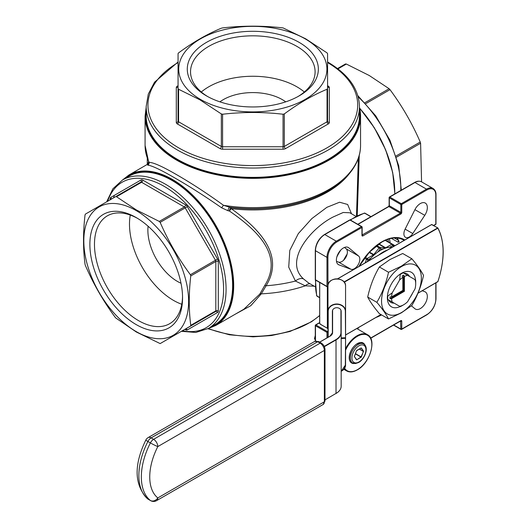 <?xml version="1.0" encoding="UTF-8"?>
<svg xmlns="http://www.w3.org/2000/svg" width="527" height="527" viewBox="0 0 527 527"><rect width="100%" height="100%" fill="white"/><g stroke="black" fill="none" stroke-linecap="round" stroke-linejoin="round"><path stroke-width="0.79" d="M401.712 305.897L403.629 304.79L401.712 305.897A19.789 11.423 -60 0 1 400.237 306.661L399.637 306.312A17.081 9.861 120 0 0 403.629 304.79L403.629 304.79A17.081 9.861 120 0 0 407.615 301.707L415.032 288.862A17.081 9.861 120 0 0 415.704 283.869A17.081 9.861 120 0 0 415.032 279.653L415.263 279.791M409.512 276.464A16.416 9.479 120 0 0 407.167 273.935A16.416 9.479 120 0 0 403.807 273.177M401.396 273.342A19.789 11.423 -60 0 1 402.826 272.611L407.615 275.371A17.081 9.861 120 0 0 404.407 276.471L403.629 275.127A18.181 10.5 120 0 0 402.075 276.023L402.852 277.373L402.852 290.397L391.574 296.905L390.013 296.905A18.181 10.5 120 0 0 390.013 298.704L391.574 298.697A17.081 9.861 120 0 0 392.226 302.03L387.8 299.474A19.789 11.423 -60 0 1 387.8 296.069L392.226 292.821A17.081 9.861 120 0 0 391.574 296.905M415.48 279.909A19.934 11.508 120 0 0 401.449 273.309L401.449 273.309A19.934 11.508 120 0 0 387.358 297.722A19.934 11.508 120 0 0 400.085 306.569M409.96 297.643A19.934 11.508 120 0 0 412.687 292.926M402.852 277.373A17.081 9.861 120 0 0 399.637 279.975L400.237 274.521A19.789 11.423 -60 0 1 401.712 273.579A19.789 11.423 -60 0 1 403.188 272.821L415.632 280.002A19.789 11.423 -60 0 1 415.704 281.662L415.704 283.869M401.449 266.609A28.142 16.251 120 0 0 381.548 301.075A28.142 16.251 120 0 0 401.449 312.564A28.142 16.251 120 0 0 421.35 278.098A28.142 16.251 120 0 0 401.449 266.609M388.531 272.261L401.337 266.181L411.87 258.79C417.259 265.186 421.152 270.72 423.537 275.39C421.152 286.28 417.259 296.306 411.87 305.462L401.337 312.86L388.531 318.94C386.139 314.27 382.253 308.736 376.858 302.34C382.253 293.177 386.139 283.157 388.531 272.261L379.374 266.978C373.979 276.135 370.092 286.161 367.701 297.05C370.092 301.721 373.979 307.254 379.374 313.651L388.531 318.94M411.87 258.79L402.707 253.5L389.901 259.58L379.374 266.978M392.095 247.334A32.984 19.044 120 0 0 389.624 247.315A32.984 19.044 120 0 0 382.925 249.106A32.984 19.044 120 0 0 380.303 250.45A32.984 19.044 120 0 0 377.688 252.13A32.984 19.044 120 0 0 370.988 258.072A32.984 19.044 120 0 0 368.511 260.951M343.38 247.98A9.894 5.711 120 0 0 336.918 256.702A9.894 5.711 120 0 0 338.433 264.626A9.894 5.711 120 0 0 338.953 264.87L350.936 269.264A7.694 4.44 120 0 0 358.222 264.626A7.694 4.44 120 0 0 358.591 255.997L348.802 247.822A9.894 5.711 120 0 0 348.327 247.492A9.894 5.711 120 0 0 343.38 247.98M420.335 203.554A9.894 5.711 120 0 0 414.92 209.647L405.131 229.126A7.694 4.44 120 0 0 405.5 237.334A7.694 4.44 120 0 0 412.786 233.547L424.769 215.332A9.894 5.711 120 0 0 425.282 203.06A9.894 5.711 120 0 0 420.335 203.554M304.323 92.001A62.278 35.955 0 0 0 296.859 86.79A62.278 35.955 0 0 0 201.314 92.001M285.733 101.849A41.778 24.117 0 0 0 282.36 99.649A41.778 24.117 0 0 0 219.904 101.849M297.979 96.546A62.278 35.955 0 0 0 315.1 71.784A62.278 35.955 0 0 0 296.859 46.356A62.278 35.955 0 0 0 228.981 38.563A62.278 35.955 0 0 0 190.537 71.784A62.278 35.955 0 0 0 207.658 96.546M299.158 42.377A65.532 37.832 0 0 0 206.479 42.377A65.532 37.832 0 0 0 206.479 95.881L206.479 95.881A65.532 37.832 0 0 0 299.158 95.881A65.532 37.832 0 0 0 299.158 42.377M136.21 217.585A65.532 37.839 -120 0 0 89.873 244.344A65.532 37.839 -120 0 0 136.21 324.606A65.532 37.839 -120 0 0 182.553 297.847A65.532 37.839 -120 0 0 136.216 217.585L136.21 217.585A65.532 37.839 -120 0 1 136.216 217.585M137.376 218.277A62.278 35.961 -120 0 0 107.37 215.833A62.278 35.961 -120 0 0 97.824 265.74A62.278 35.961 -120 0 0 138.515 320.62A62.278 35.961 -120 0 0 169.654 323.703A62.278 35.961 -120 0 0 182.54 296.497M130.268 215.056A62.278 35.961 -120 0 0 173.528 300.403A62.278 35.961 -120 0 0 181.775 304.263M148.094 226.235A41.778 24.117 -120 0 0 177.415 281.418A41.778 24.117 -120 0 0 181.005 283.243M200.425 99.379A74.096 42.779 0 0 0 305.212 99.379A74.096 42.779 0 0 0 305.212 38.879A74.096 42.779 0 0 0 200.425 38.879A74.096 42.779 0 0 0 200.425 99.379M221.34 113.937L199.957 99.847L178.574 89.247L178.574 121.777L221.34 146.46L221.34 113.937L222.578 114.234L222.578 146.756L283.052 146.756L283.052 114.234C262.901 111.915 242.743 111.915 222.578 114.234M283.052 114.234L284.297 113.937L284.297 146.46L327.056 121.777L327.056 89.247C312.807 95.163 298.552 103.391 284.297 113.937M327.056 89.247L327.577 88.529L327.577 121.058A1.759 1.014 180 0 1 327.056 121.777A1.759 1.014 -120 0 0 328.301 123.931A3.518 2.029 0 0 0 329.335 122.495L329.335 87.581A3.518 2.029 0 0 0 328.301 86.145L327.577 85.723M328.301 123.931L285.542 148.614A1.759 1.014 -120 0 1 284.297 146.46A1.759 1.014 180 0 1 283.052 146.756L283.052 149.213L222.578 149.213L222.578 146.756A1.759 1.014 180 0 1 221.34 146.46A1.759 1.014 -60 0 1 220.095 148.614L177.335 123.931A3.518 2.029 0 0 1 176.301 122.495L176.301 87.581A1.759 1.436 180 0 0 178.06 86.145L178.06 121.058L178.06 53.616L178.574 52.898C192.737 42.404 206.992 34.176 221.34 28.214L222.578 27.911C242.736 25.592 262.894 25.592 283.052 27.911L305.68 38.807L327.056 52.898L327.577 53.616L327.577 88.529M359.249 155.32L357.214 215.734M364.954 102.686L389.117 88.727L369.256 75.513L346.358 64.044L337.972 68.885M389.117 88.727L390 89.656L365.817 103.621M396.054 155.992L420.236 142.026C412.167 123.417 402.088 105.96 390 89.656M420.236 142.026L420.599 143.258L396.429 157.211M433.55 225.451L435.809 224.146L435.809 195.069A12.536 7.233 120 0 0 426.949 189.951A0.659 0.382 60 0 0 426.481 189.14L414.98 182.5L389.789 197.039L401.297 203.685L426.481 189.14A13.195 7.615 -60 0 1 433.075 188.488L421.574 181.848L420.599 143.258M177.415 159.338A106.638 61.567 0 0 0 293.625 172.685A106.638 61.567 0 0 0 359.454 115.808L359.454 106.474A106.638 61.567 180 0 1 293.625 163.35A106.638 61.567 180 0 1 177.415 150.004A106.638 61.567 180 0 1 146.177 106.474L146.177 115.808A106.638 61.567 0 0 0 177.415 159.338M221.676 207.829C205.128 196.334 189.496 186.367 174.773 177.922C160.867 169.839 151.855 165.577 147.725 165.135A2.642 2.569 -86.2 0 0 149.141 162.349A107.739 62.199 0 0 1 145.083 145.432L148.588 161.545L149.141 162.349C153.469 162.454 162.632 166.572 176.637 174.687C191.453 183.212 207.078 193.416 223.514 205.293A2.642 0.349 -54.2 0 0 221.676 207.829L228.072 210.754A2.642 1.094 103 0 1 229.693 207.249L231.089 207.572A2.642 1.12 -77.3 0 0 229.476 211.05L228.072 210.754M136.21 210.596A74.096 42.779 60 0 1 188.607 301.345A74.096 42.779 60 0 1 136.21 331.595A74.096 42.779 60 0 1 83.819 240.846A74.096 42.779 60 0 1 136.21 210.596M184.852 329.335L185.576 329.757A3.518 2.029 -120 0 0 187.335 329.928A1.759 1.436 60 0 0 185.214 329.125L215.451 311.668L160.155 343.591L136.381 332.036L115.637 317.886C103.549 301.589 93.47 284.132 85.4 265.516L85.038 264.29C83.029 248.882 83.029 232.427 85.038 214.917L85.4 214.114L140.696 182.184A1.759 1.014 60 0 1 141.572 182.276L116.52 196.742L136.381 209.957L159.279 221.426L184.338 206.959L141.572 182.276A1.759 1.014 120 0 0 142.817 180.122A3.518 2.029 -120 0 0 141.058 179.944L110.822 197.401A3.518 2.029 -120 0 0 110.09 199.015L110.09 199.852M185.458 329.059L215.451 311.668L190.392 326.134L190.761 325.33L215.813 310.864L215.813 261.484L190.761 275.95C188.752 293.572 188.752 310.028 190.761 325.33M190.761 275.95L190.392 274.725L215.451 260.259L185.214 207.888L160.155 222.354C168.232 240.971 178.31 258.428 190.392 274.725M160.155 222.354L159.279 221.426M171.973 180.432A85.749 49.505 60 0 1 227.993 255.997A85.749 49.505 60 0 1 214.845 324.711L208.317 328.479A85.749 49.505 60 0 0 221.459 259.771A85.749 49.505 60 0 0 165.445 184.206A85.749 49.505 60 0 0 122.567 179.957L129.095 176.189A85.749 49.505 60 0 1 171.973 180.432M314.211 286.187L305.271 285.825L295.443 281.056L288.724 267.156L289.797 250.444L298.315 233.613L311.832 218.586L326.911 207.315L339.586 202.223L347.655 204.476L351.522 213.791M122.488 180.003L128.858 175.056A86.85 50.144 60 0 1 172.283 179.358A86.85 50.144 60 0 1 229.021 255.891A86.85 50.144 60 0 1 215.708 325.482L243.856 309.23L259.804 294.099L264.646 285.614C283.921 255.279 257.031 230.101 229.476 211.05A2.642 0.553 126.4 0 1 231.248 208.659C259.1 228.744 285.015 255.042 266.095 285.766L261.287 293.849L250.786 305.706L235.51 314.052M391.39 238.342L398.135 242.236L399.137 241.702A1.1 0.823 157 0 1 398.847 241.379L398.873 241.432M355.962 216.353L349.744 212.763L343.196 212.486L333.196 216.966C310.772 228.231 283.46 261.023 303.572 278.967L308.499 282.887M399.637 279.975L392.226 292.821M315.278 340.014L314.481 338.597L315.278 335.515M314.481 338.597L315.278 339.059M367.701 297.05L376.858 302.34M327.978 337.313L327.978 286.042C327.392 276.741 346.153 276.741 345.567 286.042L345.567 337.748L341.173 337.932M345.567 312.616L345.35 311.305A8.577 7.003 180 0 0 336.773 304.303A8.577 7.003 180 0 0 328.196 311.305L328.196 337.188M332.596 310.186L332.596 332.57A9.012 5.204 180 0 1 329.955 336.246A8.794 5.079 0 0 0 332.379 332.748L332.379 311.305A4.4 3.59 -0 0 1 336.773 307.715A4.4 3.59 -0 0 1 341.173 311.305L341.173 386.245C341.101 389.084 339.368 391.508 335.976 393.531L336.022 393.425A17.589 10.158 0 0 0 341.173 386.245M332.379 311.483L332.379 333.71M148.212 164.128A2.642 2.53 50.8 0 1 147.784 164.398L147.725 165.135M147.784 164.398L148.159 164.108L147.455 164.325M344.5 247.44L346.153 248.816A7.694 4.44 -60 0 1 345.784 257.446A7.694 4.44 -60 0 1 338.492 262.077L336.476 261.339M411.435 305.825L414.92 308.73A9.894 5.711 120 0 0 415.388 309.059A9.894 5.711 120 0 0 425.282 303.348A9.894 5.711 120 0 0 425.282 291.925A9.894 5.711 120 0 0 424.769 291.681L422.252 290.759M357.747 329.098L358.525 327.544M356.483 216.09L358.353 158.232M113.588 197.836A85.749 49.505 60 0 1 114.359 195.359M116.52 196.742L115.637 196.65L140.696 182.184A1.759 1.436 60 0 0 141.058 179.944M147.362 164.371L148.686 161.815M345.481 63.958L337.53 68.543L345.481 63.958L346.358 64.044M178.06 88.529L178.574 89.247M310.041 283.783A8.136 6.515 -76.6 0 0 305.271 285.825A103.707 59.874 0 0 1 261.287 293.849A2.642 2.003 -151.4 0 0 259.804 294.099M264.646 285.614A2.642 1.238 -149.6 0 1 266.095 285.766A105.538 60.934 0 0 0 295.443 281.056A8.136 5.389 136.1 0 1 303.572 278.967M328.222 190.754A106.309 61.376 0 0 1 327.992 190.893A106.309 61.376 0 0 1 231.089 207.572A2.642 0.441 -83.1 0 1 231.248 208.659A105.538 60.934 180 0 0 349.111 173.95M360.554 145.432A107.739 62.199 0 0 1 223.514 205.293L229.693 207.249A106.968 61.758 180 0 0 328.453 190.622C341.489 183.067 350.705 174.042 356.094 163.554C359.052 157.672 360.54 151.631 360.554 145.432L360.554 116.164A107.739 62.199 180 0 1 294.046 173.633A107.739 62.199 180 0 1 176.637 160.149A107.739 62.199 180 0 1 145.083 116.164L145.083 145.432M345.567 313.334L345.567 365.04A8.794 7.18 0 0 1 341.173 371.258M345.567 339.902L345.35 338.288L341.173 338.597M341.173 337.879L345.35 337.932M391.574 298.697L404.407 291.293L404.407 276.471M392.226 302.03L399.637 306.312M399.881 274.317L400.237 274.521M387.444 295.864L387.8 296.069M388.419 299.83A16.416 9.479 120 0 0 390.757 302.366A16.416 9.479 120 0 0 394.117 303.124L387.437 299.264A19.789 11.423 -60 0 1 387.358 297.663M387.437 299.264L387.8 299.474M399.874 306.45L394.117 303.124M390.013 298.704L403.629 290.845L403.629 275.127M403.629 290.845L404.407 291.293M357.062 369.875A20.889 12.062 -60 0 1 346.621 370.909A20.889 12.062 -60 0 1 344.302 368.775M345.567 348.749A20.889 12.062 -60 0 1 357.062 335.765A20.889 12.062 -60 0 1 367.51 334.731L356.799 328.545M344.645 368.261A20.448 11.805 120 0 0 357.378 369.697A20.448 11.805 120 0 0 371.831 344.651A20.448 11.805 120 0 0 357.378 336.305A20.448 11.805 120 0 0 345.567 350.178M354.203 363.518A11.541 6.667 -60 0 1 349.375 355.751A11.541 6.667 -60 0 1 357.378 343.578A11.541 6.667 -60 0 1 364.895 344.994M363.34 343.749A11.107 6.41 120 0 0 362.616 343.202L357.286 343.775C350.396 347.24 346.766 360.613 351.516 362.438A11.107 6.41 120 0 0 352.346 362.793M363.65 343.927C369.315 347.445 364.921 358.979 358.703 362.477L355.448 363.564L352.655 362.971A10.995 6.35 -60 0 1 350.969 354.157A10.995 6.35 -60 0 1 358.156 344.474A10.995 6.35 -60 0 1 363.65 343.927L361.812 342.866M358.933 345.817A9.894 5.711 120 0 0 351.937 357.938A9.894 5.711 120 0 0 358.933 361.977A9.894 5.711 120 0 0 365.929 349.856A9.894 5.711 120 0 0 358.933 345.817M378.794 255.022A32.984 19.044 -60 0 1 383.103 252.064A32.984 19.044 -60 0 1 387.417 250.042M343.611 260.246A32.76 18.913 -60 0 1 347.115 254.166M347.082 254.317A32.984 19.044 120 0 0 343.723 260.134M400.797 190.458A85.749 49.505 -120 0 0 358.189 96.856M182.434 330.732A83.991 48.491 -120 0 0 222.868 278.151A83.991 48.491 -120 0 0 164.2 186.36A83.991 48.491 -120 0 0 107.679 201.248M178.06 62.568A104.88 60.552 0 0 0 178.66 147.85A104.88 60.552 0 0 0 326.681 148.021A104.88 60.552 0 0 0 327.577 62.568M208.303 328.512A79.768 46.053 0 0 0 319.652 315.436M359.697 108.298A86.408 49.887 60 0 1 394.763 192.553M394.756 193.949A86.85 50.144 -120 0 0 359.737 108.47M209.515 327.787A86.408 49.887 -120 0 0 229.759 260.891A86.408 49.887 -120 0 0 171.973 179.898A86.408 49.887 -120 0 0 123.766 179.266M146.177 108.951A107.297 61.949 0 0 0 176.947 159.609A107.297 61.949 0 0 0 299.31 171.637A107.297 61.949 0 0 0 359.454 108.951M359.454 107.304A107.739 62.199 180 0 1 360.554 116.164L359.454 107.264M381.541 314.902A44.637 25.77 -60 0 1 375.955 317.485M358.92 266.491A44.637 25.77 -60 0 1 381.858 241.834A44.637 25.77 -60 0 1 404.802 240.002M337.965 264.304L338.953 264.87M389.4 238.817A43.972 25.388 -60 0 1 390.158 242.861M397.088 237.987A43.972 25.388 -60 0 1 399.137 241.702M404.13 240.391A43.972 25.388 120 0 0 403.379 239.923C397.463 236.656 390.243 237.394 381.726 242.137L369.447 252.137L359.124 266.372M354.401 356.562L356.779 359.809L360.929 357.049L355.376 353.848M356.509 359.783L354.322 356.45M354.375 356.311L354.355 356.72M354.355 356.364L356.509 350.811L361.087 347.985L363.511 351.074L361.351 348.011M356.779 359.809L361.351 356.983L363.511 351.074M345.567 334.955L380.922 314.547L345.567 334.955M437.825 281.589L418.023 293.124L437.838 281.681A75.638 43.669 120 0 0 437.838 228.184L344.236 282.222M393.373 246.603L392.648 245.569L389.624 247.315M370.988 258.072L367.965 259.818L367.24 261.688M382.925 249.106L380.303 248.876L377.688 252.13M340.837 250.009A39.578 22.852 120 0 0 336.865 256.88M388.458 241.88A42.878 24.756 120 0 0 387.938 239.271M142.817 180.122L185.576 204.805A3.518 2.029 -120 0 1 187.335 206.663L217.572 259.034L215.451 260.259A1.759 1.014 60 0 1 215.813 261.484A1.759 1.014 0 0 1 218.303 261.484A3.518 2.029 -120 0 0 217.572 259.034M218.303 261.484L218.303 310.864A1.759 1.014 0 0 0 215.813 310.864A1.759 1.014 60 0 1 215.451 311.668A1.759 1.436 60 0 1 217.572 312.471A3.518 2.029 -120 0 0 218.303 310.864M217.572 312.471L187.335 329.928M350.317 219.99A0.659 0.659 0 0 0 349.658 219.99A0.659 0.382 60 0 1 349.987 220.022L324.803 234.561L336.305 241.201L361.496 226.663L349.987 220.022A0.659 0.382 120 0 1 350.317 219.99L361.825 226.63A0.659 0.382 120 0 1 361.957 226.933A0.659 0.382 180 0 1 362.154 227.203L362.154 235.101A0.659 0.382 180 0 1 361.957 235.371A1.317 0.764 120 0 0 362.892 235.905L400.83 214.008A1.317 0.764 120 0 0 401.758 212.388L401.758 204.489L426.949 189.951M361.957 235.371L361.957 227.473L336.773 242.012A12.536 7.233 120 0 0 327.913 257.36L327.978 286.405M327.978 332.366L327.913 337.352M370.606 338.09L400.83 320.647A0.659 0.382 60 0 1 400.691 320.943L400.691 320.884M435.809 282.927L435.809 299.191A12.536 7.233 120 0 1 426.949 314.54L401.758 329.085L401.758 321.18A1.317 0.764 120 0 0 400.83 320.647M327.913 257.36A0.659 0.382 0 0 1 326.977 257.36L315.475 250.72L315.475 279.804L326.977 286.444L326.977 257.36A13.195 7.615 -60 0 1 336.305 241.201A0.659 0.382 60 0 1 336.773 242.012M370.843 216.735L364.73 213.204A54.966 31.739 120 0 0 350.462 220.069M315.752 280.186A54.966 31.739 120 0 0 316.944 295.976L319.652 297.538M178.06 85.723L177.335 86.145A3.518 2.029 0 0 0 176.301 87.581M283.052 149.213A3.518 2.029 0 0 0 285.542 148.614M220.095 148.614A3.518 2.029 0 0 0 222.578 149.213M394.255 237.96L398.372 240.338M326.977 337.893L326.977 332.405L315.475 325.758L315.475 341.101M414.92 209.647L424.769 215.332M405.131 229.126L412.786 233.547M347.813 247.249L348.802 247.822M346.153 248.816L358.591 255.997M338.492 262.077L350.936 269.264M319.652 322.807L315.943 324.955L327.445 331.595L327.978 331.285M393.715 324.975L400.83 329.085L400.553 321.022M401.758 212.388A0.659 0.382 -0 0 1 400.83 212.388L400.83 204.489L389.321 197.849L389.321 205.747L400.83 212.388A0.659 0.382 -60 0 1 400.362 213.198L388.86 206.558L357.958 224.397M362.154 234.943L400.362 213.198A0.659 0.382 60 0 1 400.83 214.008M324.336 234.831A0.659 0.382 60 0 1 324.803 234.561A13.195 7.615 120 0 0 315.475 250.72A0.659 0.382 0 0 1 315.278 250.45L315.278 279.534A0.659 0.382 0 0 0 315.475 279.804A0.659 0.382 120 0 0 315.607 280.1L327.115 286.747A0.659 0.382 120 0 0 327.445 286.714A0.659 0.382 -120 0 0 327.913 286.444A0.659 0.382 0 0 1 326.977 286.444A0.659 0.382 120 0 0 327.115 286.747A0.659 0.659 0 0 0 327.774 286.747L327.978 286.629M414.644 182.467C417.068 181.005 419.38 180.801 421.574 181.848A13.195 7.615 120 0 0 414.98 182.5A0.659 0.382 60 0 0 414.644 182.467L389.46 197.006A0.659 0.382 60 0 1 389.789 197.039A0.659 0.382 120 0 0 389.321 197.849A0.659 0.382 0 0 1 389.13 197.579L389.13 205.477A0.659 0.382 -0 0 0 389.321 205.747A0.659 0.382 -60 0 1 388.86 206.558A0.659 0.382 60 0 0 388.524 206.525L357.761 224.285M319.652 322.583L315.607 324.922A0.659 0.659 0 0 0 315.278 325.488A0.659 0.382 180 0 0 315.475 325.758A0.659 0.382 120 0 1 315.943 324.955A0.659 0.382 -120 0 0 315.475 325.225A0.659 0.382 180 0 0 315.278 325.488L315.278 341.167M315.475 250.18A0.659 0.382 0 0 0 315.278 250.45C315.811 243.678 318.875 238.375 324.474 234.528L349.658 219.99M327.445 331.595A0.659 0.382 120 0 0 326.977 332.405A0.659 0.382 180 0 0 327.913 332.405A0.659 0.382 -120 0 0 327.445 331.595M361.496 226.663A0.659 0.382 60 0 1 361.957 227.473A0.659 0.382 180 0 0 362.154 227.203A0.659 0.659 0 0 0 361.825 226.63A0.659 0.382 120 0 0 361.496 226.663M362.892 235.905A0.659 0.382 60 0 0 362.424 235.101A0.659 0.382 -60 0 1 362.148 235.154M389.321 197.309A0.659 0.382 0 0 0 389.13 197.579A0.659 0.659 0 0 1 389.46 197.006A0.659 0.382 60 0 0 389.321 197.309M400.737 320.917A0.659 0.382 -60 0 1 400.83 321.18A0.659 0.382 180 0 0 401.758 321.18M400.83 204.489A0.659 0.382 0 0 0 401.758 204.489A0.659 0.382 60 0 0 401.297 203.685A0.659 0.382 120 0 0 400.83 204.489M400.83 329.085A0.659 0.382 120 0 0 401.297 329.349A0.659 0.382 60 0 0 401.758 329.085A0.659 0.382 180 0 1 400.83 329.085M426.949 314.54A0.659 0.382 60 0 1 426.811 314.843L401.627 329.382A0.659 0.659 0 0 1 400.968 329.382L393.524 325.087M435.809 194.529A0.659 0.382 180 0 1 435.809 195.069M435.809 299.191A0.659 0.382 0 0 0 436 298.921C435.473 305.693 432.41 310.996 426.811 314.843M436 223.883A0.659 0.382 180 0 1 435.809 224.146A0.659 0.382 -120 0 1 435.671 224.449A0.659 0.659 0 0 0 436 223.883L436 194.799C436.06 191.966 435.085 189.865 433.075 188.488M435.342 224.416A0.659 0.382 -120 0 0 435.671 224.449L433.747 225.563M316.635 295.601A1.1 0.777 -15.4 0 0 316.944 295.976A1.1 0.632 120 0 0 317.142 296.26A1.1 1.1 0 0 1 316.635 295.601L315.416 279.929M370.982 216.65L365.073 213.237A1.1 0.632 120 0 0 364.73 213.204A1.1 0.777 -104.6 0 0 364.249 213.125L350.073 219.904M185.576 204.805A1.759 1.014 120 0 1 184.338 206.959A1.759 1.014 60 0 1 185.214 207.888L187.335 206.663M110.611 199.733L110.459 199.641A1.759 1.436 60 0 0 110.822 197.401M185.576 329.757A1.759 1.014 120 0 0 185.359 329.065M110.578 199.549A1.759 1.014 0 0 0 110.09 199.015M177.335 123.931A1.759 1.014 120 0 0 178.574 121.777A1.759 1.014 180 0 1 178.06 121.058A1.759 1.436 180 0 1 176.301 122.495M177.335 86.145A1.759 1.014 -120 0 0 178.04 86.296M327.577 121.058A1.759 1.436 180 0 0 329.335 122.495M327.425 86.23L327.577 86.145A1.759 1.436 180 0 0 329.335 87.581M327.596 86.296A1.759 1.014 120 0 0 328.301 86.145M398.135 242.236A1.1 0.632 -60 0 1 398.61 240.832M394.967 245.681L392.648 244.344M378.92 243.902L385.672 247.802L391.871 244.218L385.184 240.358M376.653 245.542L379.914 247.427L385.283 247.901L378.656 244.08M369.499 252.084L373.775 254.548L379.137 247.874L375.995 246.056M365.106 257.275L367.187 258.474L373.386 254.897L369.15 252.453M359.789 265.206L360.468 265.595M365.112 262.914L366.515 259.31L364.46 258.125M359.901 265.924L359.506 265.7M366.515 259.31L367.965 259.818A1.1 0.632 60 0 0 367.187 258.474A1.1 0.632 120 0 0 366.515 259.31M374.242 254.87L373.775 254.548A1.1 0.632 -60 0 1 373.386 254.897A1.1 0.632 60 0 1 373.801 255.272M379.137 247.874L380.303 248.876A1.1 0.87 95.1 0 0 379.914 247.427A1.1 0.632 120 0 0 379.137 247.874M392.543 244.284A1.1 0.632 120 0 0 392.417 244.166A1.1 0.632 120 0 0 391.871 244.218A1.1 0.632 -120 0 1 392.648 245.569A1.1 0.87 -35.1 0 0 392.543 244.284M385.929 248A1.1 0.632 60 0 0 385.672 247.802A1.1 0.632 -60 0 1 385.283 247.901A1.1 0.87 95.1 0 1 385.527 248.118M325.001 399.861L336.022 393.425L336.022 339.928L324.355 346.661M340.949 332.57L341.173 332.748A17.589 10.158 180 0 1 336.022 339.928L335.864 339.658A17.371 10.026 0 0 0 340.949 332.57L340.949 310.186M324.224 346.377L335.864 339.658M344.039 281.978L437.687 227.914L431.778 224.502L337.682 278.829A17.371 10.026 0 0 0 337.629 278.855M329.803 336.338L319.718 342.161M437.891 228.059A75.855 43.794 -60 0 1 443.115 251.794M431.62 224.594L437.753 227.895M323.13 404.492A5.935 3.425 60 0 0 324.355 401.778L324.355 350.429L157.81 446.586A49.031 28.306 120 0 0 157.81 497.929L324.355 401.778A2.2 1.271 0 0 0 325.001 400.876L323.13 404.492L156.578 500.65A5.935 3.425 60 0 0 157.81 497.929A5.935 4.829 128.8 0 1 150.386 500.479A54.966 31.739 -60 0 1 150.386 442.917L147.903 441.481A54.966 31.739 120 0 0 147.903 499.043L150.386 500.479A5.935 3.425 120 0 0 150.643 500.65A5.935 5.935 0 0 0 156.578 500.65M321.259 343.051C323.578 344.592 324.823 346.753 325.001 349.533A2.2 1.271 180 0 1 324.355 350.429A5.935 3.425 -120 0 0 320.159 343.163L317.676 341.727L151.124 437.884L153.607 439.32L320.159 343.163A2.2 1.271 -60 0 1 321.259 343.051L318.776 341.615A2.2 1.271 120 0 0 317.676 341.727A5.935 3.425 -120 0 0 314.705 341.43L318.776 341.615M145.834 440.032A5.935 0.435 -153 0 0 147.903 441.481A5.935 3.425 120 0 1 151.124 437.884A5.935 3.425 -120 0 0 148.153 437.588A5.935 5.935 0 0 0 145.834 440.032C133.72 465.176 134.24 484.735 147.402 498.7A5.935 5.935 0 0 0 148.153 499.214L150.643 500.65M148.153 499.214A5.935 3.425 120 0 1 147.903 499.043A5.935 4.829 128.8 0 1 147.402 498.7M153.607 439.32A5.935 3.425 120 0 0 150.386 442.917A5.935 0.435 -153 0 0 157.81 446.586A5.935 3.425 -120 0 0 153.607 439.32M319.652 342.122L329.843 336.239L332.596 332.57M417.977 293.223L437.891 281.662C444.933 259.732 444.926 241.84 437.878 227.987L431.666 224.495L337.517 278.849M341.173 371.173A8.577 7.003 180 0 0 345.35 365.165L345.567 338.466M341.173 338.288L345.35 338.288L345.567 337.748L345.35 311.305M345.567 286.042A8.794 7.18 180 0 0 336.773 278.862A8.794 7.18 180 0 0 327.978 286.042M328.196 311.305L327.978 311.18A8.794 7.18 0 0 1 336.773 304A8.794 7.18 0 0 1 345.567 311.18M327.333 286.826L327.333 328.235L320.383 324.296L319.652 323.031L319.718 282.472L319.718 323.117A0.883 0.507 -120 0 0 320.337 324.197L327.333 328.235A2.2 1.271 180 0 1 327.978 329.131L327.484 328.328M327.333 328.235L320.337 324.197M319.652 282.439L319.718 323.117M341.173 371.291L345.35 365.165M361.041 348.064L356.779 350.475L361.087 347.985M359.473 348.993L363.215 351.331L359.315 349.078M355.455 353.643L361.061 356.884L363.511 351.437M361.351 356.983L361.087 357.319M356.529 350.758L354.381 356.509L356.529 359.566M343.861 369.315L346.621 370.909C349.638 372.536 353.189 372.2 357.286 369.895C369.908 363.353 377.115 339.236 367.51 334.731M352.655 362.971L350.817 361.911M343.525 260.325L347.141 254.054M357.846 95.644L375.777 115.914L389.914 140.182L398.741 165.847L401.304 190.168M181.426 331.312L195.8 332.458L208.317 328.479M359.454 106.474C358.927 89.043 348.393 74.267 327.86 62.133L327.577 61.969M319.652 315.62L311.464 321.793L289.988 331.47L271.464 335.547L253.065 336.845L229.429 334.79L207.875 328.729M359.658 108.121L374.328 127.765L385.645 149.806L392.694 172.467L394.881 193.877M208.237 328.532L215.708 325.482M315.284 286.807L308.46 282.867M128.858 175.056L147.349 164.378M147.277 164.424L147.277 158.232M327.992 190.893L328.453 190.622M315.278 279.534A0.659 0.659 0 0 0 315.607 280.1M388.524 206.525L389.13 205.477M370.698 338.262L400.691 320.943M436 282.815L436 298.921M146.177 107.264L145.083 116.164M148.588 161.545L148.225 164.108M178.06 61.969L154.543 82.199L148.304 94.056L146.177 106.474M106.671 201.828L112.864 188.811L122.567 179.957M365.073 213.237A1.1 1.1 0 0 0 364.249 213.125M319.652 297.709L317.142 296.26M398.853 241.386L397.002 237.98M395.006 245.661L392.437 244.172M393.998 246.241L392.773 244.488A1.1 1.1 0 0 0 392.417 244.166L385.547 240.2M325.001 349.533L325.001 400.876M314.705 341.43L148.153 437.588M380.981 314.579L345.567 335.027M341.173 337.972L345.35 337.972"/></g></svg>
